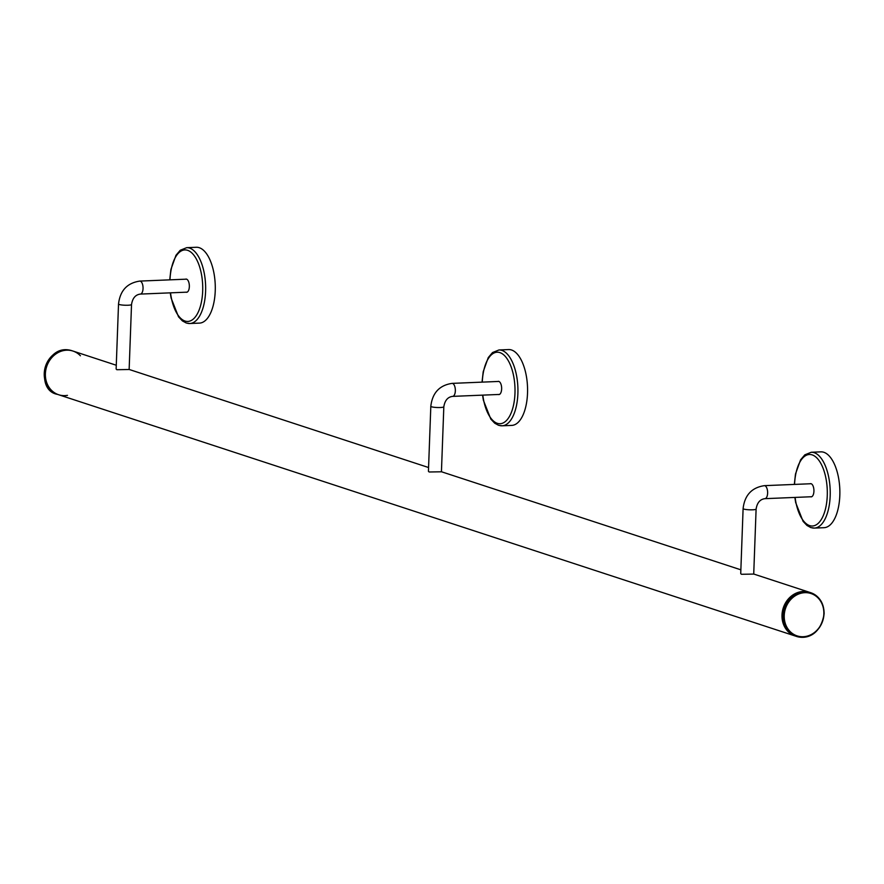 <?xml version="1.0" encoding="UTF-8"?>
<svg xmlns="http://www.w3.org/2000/svg" width="884" height="884" viewBox="0 0 884 884"><rect width="100%" height="100%" fill="white"/><g stroke="black" fill="none" stroke-linecap="round" stroke-linejoin="round"><path stroke-width="1.33" d="M72.4 350.882A22.984 20.155 108.1 0 0 71.836 350.683A22.984 20.155 108.1 0 0 45.526 366.252A22.984 20.155 108.1 0 0 57.515 394.374L58.664 394.75A22.984 20.155 -71.9 0 1 46.664 366.628A22.984 20.155 -71.9 0 1 72.974 351.058A22.984 20.155 108.1 0 0 46.664 366.628A22.984 20.155 108.1 0 0 58.664 394.75A22.984 20.155 108.1 0 0 67.46 395.347M795.854 636.204A22.984 20.155 -71.9 0 1 795.28 636.027A22.984 20.155 -71.9 0 1 783.279 607.905A22.984 20.155 -71.9 0 1 809.589 592.324A22.984 20.155 -71.9 0 1 810.153 592.523M429.138 471.99L441.436 471.791L443.823 406.784A6.508 0.972 2.1 0 1 440.287 407.513A6.508 0.972 2.1 0 1 431.536 406.784A6.508 0.972 2.1 0 1 430.817 406.308L428.431 471.316L429.138 471.99M116.854 369.711L129.141 369.501L131.528 304.494A6.508 0.972 2.1 0 1 128.003 305.234A6.508 0.972 2.1 0 1 119.241 304.494A6.508 0.972 2.1 0 1 118.522 304.019L116.135 369.026L116.854 369.711M482.565 395.137L483.382 400.275L490.819 419.104L494.731 423.215L498.565 425.303L502.112 425.801A37.957 17.348 87.6 0 0 517.869 387.17A37.957 17.348 87.6 0 0 498.974 349.965L508.609 349.567A37.957 17.348 87.6 0 1 527.505 386.772A37.957 17.348 87.6 0 1 511.748 425.403L502.112 425.801A37.957 17.348 87.6 0 1 499.162 425.381M498.377 394.496A6.619 3.028 87.6 0 1 498.333 394.485A6.619 3.028 87.6 0 0 498.885 394.573A6.619 3.028 87.6 0 0 501.637 387.833A6.619 3.028 87.6 0 0 498.344 381.358A6.619 3.028 87.6 0 0 497.803 381.49M170.269 292.847L171.087 297.985L178.524 316.815L182.435 320.925L186.281 323.014L189.817 323.511A37.957 17.348 87.6 0 0 205.585 284.88A37.957 17.348 87.6 0 0 186.679 247.675L196.314 247.277A37.957 17.348 87.6 0 1 215.221 284.482A37.957 17.348 87.6 0 1 199.452 323.113L189.817 323.511A37.957 17.348 87.6 0 1 186.878 323.091M185.507 279.2A6.619 3.028 87.6 0 1 186.049 279.068A6.619 3.028 87.6 0 1 189.342 285.554A6.619 3.028 87.6 0 1 186.601 292.284A6.619 3.028 87.6 0 1 186.082 292.206A6.619 3.028 87.6 0 1 186.049 292.195M80.422 355.777A22.984 20.155 108.1 0 0 72.974 351.058L116.279 365.247M741.433 574.28L753.721 574.081L756.107 509.073A6.508 0.972 2.1 0 1 752.582 509.803A6.508 0.972 2.1 0 1 743.82 509.073A6.508 0.972 2.1 0 1 743.101 508.598L740.726 573.606L741.433 574.28M794.86 497.427L795.666 502.565L803.103 521.383L807.015 525.494L810.86 527.593L814.396 528.091A37.957 17.348 87.6 0 0 830.164 489.46A37.957 17.348 87.6 0 0 811.258 452.254L820.904 451.857A37.957 17.348 87.6 0 1 839.8 489.051A37.957 17.348 87.6 0 1 824.032 527.693L814.396 528.091A37.957 17.348 87.6 0 1 811.457 527.671M810.087 483.769A6.619 3.028 87.6 0 1 810.628 483.647A6.619 3.028 87.6 0 1 813.921 490.123A6.619 3.028 87.6 0 1 811.181 496.863A6.619 3.028 87.6 0 1 810.661 496.786A6.619 3.028 87.6 0 1 810.628 496.775M823.844 613.883A22.288 19.536 108.1 0 0 794.838 596.037A22.288 19.536 108.1 0 0 793.434 634.182A22.288 19.536 108.1 0 0 823.844 613.883M58.664 394.75L795.28 636.027A22.984 20.155 -71.9 0 1 783.279 607.905A22.984 20.155 -71.9 0 1 809.589 592.324L753.732 574.036M430.817 406.308C432.364 392.905 439.458 385.258 452.089 383.38A6.508 2.972 87.6 0 1 455.337 390.85A6.508 2.972 87.6 0 1 452.63 396.375C447.779 396.982 444.84 400.452 443.823 406.784M118.522 304.019C120.08 290.615 127.174 282.979 139.805 281.09A6.508 2.972 87.6 0 1 143.042 288.56A6.508 2.972 87.6 0 1 140.335 294.085C135.484 294.692 132.545 298.162 131.528 304.494M482.277 382.131A35.78 16.354 87.6 0 1 500.057 352.661A35.78 16.354 87.6 0 1 514.963 393.479A35.78 16.354 87.6 0 1 497.316 423.314A35.78 16.354 87.6 0 1 482.808 395.126M169.982 279.841A35.78 16.354 87.6 0 1 187.762 250.371A35.78 16.354 87.6 0 1 202.679 291.19A35.78 16.354 87.6 0 1 185.021 321.036A35.78 16.354 87.6 0 1 170.524 292.836M72.974 351.058L71.836 350.683C44.719 342.141 33.912 390.408 57.515 394.374A22.984 20.155 108.1 0 0 58.101 394.551M743.101 508.598C744.659 495.195 751.754 487.548 764.384 485.659A6.508 2.972 87.6 0 1 767.621 493.139A6.508 2.972 87.6 0 1 764.914 498.664C760.063 499.272 757.124 502.731 756.107 509.073M794.561 484.41A35.78 16.354 87.6 0 1 812.352 454.951A35.78 16.354 87.6 0 1 827.258 495.769A35.78 16.354 87.6 0 1 809.611 525.604A35.78 16.354 87.6 0 1 795.103 497.416M824.01 613.706A22.984 20.155 -71.9 0 1 796.418 636.403A22.984 20.155 -71.9 0 1 784.428 608.28A22.984 20.155 -71.9 0 1 810.727 592.7A22.984 20.155 -71.9 0 1 824.01 613.706M129.141 369.457L428.574 467.526M441.436 471.747L740.858 569.815M452.63 396.375L499.427 394.441M452.089 383.38L498.885 381.435M140.335 294.085L187.132 292.151M139.805 281.09L186.601 279.156M498.974 349.965L492.543 352.539L488.266 357.578L483.205 371.722L482.023 382.142M186.679 247.675L180.259 250.249L175.982 255.288L170.91 269.432L169.739 279.852M764.914 498.664L811.722 496.731M764.384 485.659L811.181 483.725M811.258 452.254L804.838 454.829L800.561 459.868L795.489 474.012L794.318 484.421M795.28 636.027L796.418 636.403C805.291 639.364 820.44 636.182 824.131 613.783C824.01 603.253 819.545 596.225 810.727 592.7L809.589 592.324"/></g></svg>
